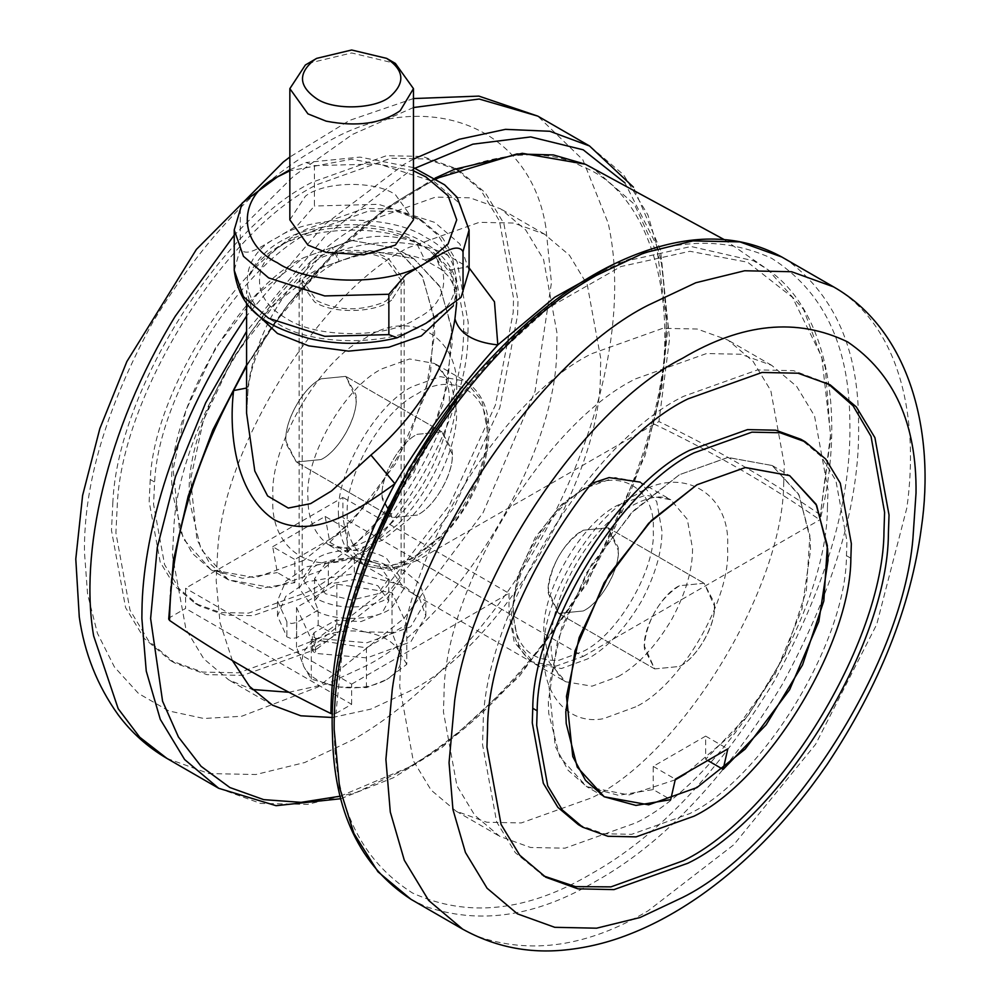 <?xml version="1.0" encoding="UTF-8"?>
<svg xmlns="http://www.w3.org/2000/svg" width="1000" height="1000" viewBox="0 0 1000 1000"><rect width="100%" height="100%" fill="white"/><g stroke="black" fill="none" stroke-linecap="round" stroke-linejoin="round"><path stroke-width="0.75" stroke-dasharray="5 3.75" d="M583.288 530.212L608.013 527.762L618.138 547.3C621.4 565.875 601.812 602.275 583.288 610.962L558.562 613.413L548.438 593.875C545.175 575.3 564.763 538.9 583.288 530.212C564.338 542.775 552.762 561.325 548.562 585.862L548.325 590.775L558.562 613.413L583.288 610.962C599.675 603.088 618.475 572.312 618.188 552.9L618.25 550.4L608.013 527.762L583.288 530.212M644.575 649.388C641.325 630.8 660.913 594.412 679.438 585.725L704.163 583.275L714.287 602.8C717.55 621.388 697.962 657.788 679.438 666.462L654.712 668.913L644.575 649.388M675.212 779.85L628.987 794.963L586.725 786.675L559.75 757.013L548.725 713.438L548.325 701.787L557.525 640.75L586.725 572.575L631.175 513.188L679.438 474.7L727.7 457.463L772.15 465.513L799.125 495.188L810.15 538.75L810.55 550.4L802 609.1L774.788 674.95L732.75 733.625L685.987 773.525M578.362 824.663L603.525 833.737L631.7 834.325L689.613 813.65C762.212 778.637 846.2 643.312 846.462 555.675L846.95 541.138L835.9 480.637L821.3 456.525L800.863 439.275M827.913 383.562L793.575 370.662L757.562 369.913L683.562 396.337C590.8 441.075 483.475 613.987 483.137 725.975L482.525 744.55L496.637 821.85L515.3 852.663L543.638 875.95M827.438 507.6L828.025 489.837L814.525 415.9L796.688 386.438L771.712 365.35L740.962 354.263L706.513 353.537L635.737 378.812C547 421.6 444.338 587 444.025 694.125L443.438 711.888L456.938 785.825L474.775 815.3L499.762 836.375L530.5 847.475L564.95 848.188L635.737 822.913C724.463 780.125 827.125 614.725 827.438 507.6M783.737 482.375L784.325 464.613L770.825 390.675L752.975 361.2L728 340.112L697.25 329.025L662.812 328.312L592.025 353.587C503.288 396.375 400.637 561.775 400.325 668.888L399.725 686.65L413.237 760.6L431.075 790.062L456.05 811.15L486.8 822.237L521.25 822.95L592.025 797.675C680.763 754.887 783.413 589.5 783.737 482.375M451.925 449.888C456.062 468.275 436.35 506.087 417.212 515.075L392.488 517.525L382.312 497.312C379.438 478.638 398.963 442.887 417.212 434.325L441.938 431.875L451.925 449.888M321.062 459.562L296.337 462.013L286.163 441.8C283.288 423.125 302.812 387.375 321.062 378.825L345.788 376.375L355.788 394.375C359.913 412.762 340.213 450.575 321.062 459.562C338.5 451.337 357.775 417.663 356.025 398.65L345.788 376.375L321.062 378.825C301.825 387.863 282.1 425.887 286.375 444.237L296.337 462.013L321.062 459.562M451.262 326.15L452.175 343.5L442.975 404.538L413.775 472.713L369.325 532.1L321.062 570.588L272.8 587.825L228.35 579.775L200.863 549.062L190.2 503.988C179.412 433.95 252.625 299.9 321.062 267.8L369.325 250.562L413.775 258.612L439.562 285.975L451.262 326.15M303.587 560.5L255.325 577.725L210.875 569.675L183.388 538.975L172.712 493.9C161.925 423.85 235.15 289.8 303.587 257.7L351.838 240.463L396.287 248.525L422.075 275.887L433.775 316.062L434.688 333.4L425.487 394.45L396.287 462.625L351.838 522L303.587 560.5M150.25 479.538L149.15 501.613L160.2 562.112L174.8 586.213L195.238 603.475L220.387 612.537L248.575 613.125L306.488 592.45C380.213 557.05 464.837 418.562 463.525 331.2L463.812 319.938L452.775 259.438L438.175 235.325L417.738 218.075L392.575 209L364.4 208.412L306.488 229.1C236.375 263.263 153.963 391.512 150.25 479.538L154.65 482.075L153.55 504.15L164.6 564.65L179.2 588.763L199.638 606.013L224.788 615.087L252.975 615.675L310.887 594.987C384.613 559.6 469.237 421.112 467.925 333.738L468.225 322.475L457.175 261.988L442.575 237.875L422.137 220.625L396.975 211.55L368.8 210.963L310.887 231.637C240.775 265.8 158.375 394.062 154.65 482.075M112.875 502.113L111.475 530.325L125.588 607.625L144.25 638.438L170.362 660.475L202.5 672.075L238.512 672.825L312.512 646.4L383.338 590.625L449.562 504.975L495.412 405.025L513.175 312.575L513.55 298.188L499.438 220.888L480.788 190.075L454.663 168.038L422.525 156.438L386.512 155.688L312.512 182.113C222.938 225.763 117.638 389.65 112.875 502.113M316.938 648.95L387.762 593.175L453.975 507.537L499.837 407.575L517.6 315.125L517.975 300.738L503.862 223.438L485.2 192.625L459.087 170.588L426.95 159L390.938 158.238L316.938 184.662C227.362 228.312 122.05 392.2 117.3 504.663L115.9 532.875L130.013 610.175L148.663 640.987L174.788 663.025L206.925 674.625L242.938 675.375L316.938 648.95M288.913 692.262L327.212 683.875L364.762 666.475C454.875 623.212 558.312 453.95 556.712 347.163L557.062 333.4L543.562 259.462L525.725 229.988L500.737 208.912L469.988 197.812L435.55 197.1L364.762 222.375C279.088 264.125 178.363 420.887 173.812 528.462L172.475 555.45L185.975 629.388L203.812 658.85L228.787 679.938L252.413 689.5M332.488 717.5L370.863 709.125L408.475 691.7C498.587 648.438 602.013 479.175 600.413 372.4L600.775 358.638L587.263 284.688L569.425 255.225L544.45 234.137L513.7 223.05L479.25 222.338L408.475 247.613C322.788 289.363 222.062 446.125 217.512 553.688L216.175 580.675L220.025 622.663L232.387 660.562M289.85 219.85L305.363 196.2C323.787 181.412 374.688 180.212 395.363 194.613L413.462 219.85M307.95 63.412L351.662 52.962L395.363 63.412M354.325 557.3L377.875 563.525L388.738 578.663L377.875 593.8L351.65 600.075L325.438 593.8L314.575 578.663L325.438 563.525L328.338 562.013L354.325 557.3L354.325 579.513L377.875 585.725L388.738 600.862L381.938 613.225L361 621.587L335.675 620.188L335.675 635.325L318.188 625.225L296.663 637.663L291.438 638.675L286.9 636.875L277.488 616L285.725 596.388L306.925 581.85L356.775 573.288L404.1 585.725L419.8 599.113L425.825 616L410.825 641.825L366.912 657.913L315.5 653.388L312.387 650.763L314.15 647.75L325.075 641.45L366.438 647.837L406.8 624.538L392.025 592.7L336.875 584.163L296.512 607.475L311.288 639.312L325.075 641.45L335.675 635.325M318.188 625.225L318.188 610.087L314.575 600.862L328.338 584.212L354.325 579.513M316.688 300.6C336.9 310.675 358.675 311.462 382.013 302.95L386.625 300.6L401.1 280.413L386.625 260.225C370.988 249.425 332.875 249.288 317 260.05L302.213 280.413L316.688 300.6M316.688 598.85L302.213 578.663L317 558.3C332.875 547.537 370.988 547.675 386.625 558.475L401.1 578.663L386.625 598.85L382.013 601.2C358.675 609.712 336.9 608.925 316.688 598.85M364.45 631.825C346.275 629.412 330.35 631.875 316.688 639.212C303.975 647.1 299.713 656.3 303.9 666.787C309.363 677.087 321.025 683.825 338.862 686.975C357.038 689.388 372.962 686.925 386.625 679.587L366.438 687.638L338.862 686.975L311.288 679.112L303.9 666.787L296.512 647.262L316.688 639.212L336.875 623.962L364.45 631.825L392.025 632.487L399.412 652.013C393.95 641.712 382.287 634.987 364.45 631.825M406.8 664.325L399.412 652.013C403.6 662.513 399.325 671.7 386.625 679.587L406.8 664.325L406.8 624.538M318.188 610.087L296.663 622.525L291.438 623.538L286.9 621.737L277.488 600.862L285.725 581.25L306.925 566.7L356.775 558.15L404.1 570.588L419.8 583.962L425.825 600.862L410.825 626.688L366.912 642.775L315.5 638.25L312.387 635.625L314.15 632.612L335.675 620.188M336.875 623.962L336.875 584.163M392.025 632.487L392.025 592.7M366.438 687.638L366.438 647.837M311.288 679.112L311.288 639.312M296.512 647.262L296.512 607.475M234.225 229.938L242.213 203M289.85 169.812L306.05 162.5L314.438 165.637L314.438 206.012L297.512 225.387L277.362 237.512C265.325 243.012 247.213 259.075 240.275 248.825L234.225 270.312M240.275 208.463L240.275 248.825M417.212 515.075L392.488 517.525L382.525 499.738C378.25 481.388 397.975 443.375 417.212 434.325L441.938 431.875L452.175 454.162C453.925 473.175 434.65 506.85 417.212 515.075M679.438 666.462C695.825 658.6 714.625 627.825 714.338 608.413L714.4 605.913L704.163 583.275L679.438 585.725C660.487 598.288 648.913 616.838 644.712 641.375L644.475 646.287L654.712 668.913L679.438 666.462M314.513 609.7L299.125 588.25L311.712 568.55C327.075 555.688 370.975 554.375 388.8 566.8L404.188 588.25L391.6 607.95C376.238 620.812 332.337 622.125 314.513 609.7M391.6 300.113C376.238 312.975 332.337 314.288 314.513 301.85L299.125 280.413L311.712 260.712C327.075 247.838 370.975 246.537 388.8 258.962L404.188 280.413L391.6 300.113M456.712 302.663L451.15 274.312L434.325 253.062L416.325 242.688C389.9 232.638 361.938 234.412 332.425 248.025C287.113 278.562 256.663 331.5 248.363 384.25L246.588 413.175M653.213 789.575L653.213 766.388L705.662 736.112L705.662 759.3L748.637 714.725L785.037 654.85L806.338 590.875L809.887 535.562L798.55 494.05L772.15 465.513L727.95 457.438L679.438 474.7L633.9 510.412L591.512 564.562L561.688 627.5L548.987 686.188L555.288 746.462L568.038 770.238L586.725 786.675L618.475 795.325L653.213 789.575L670.7 799.663M653.213 766.388L675.362 779.175M705.662 736.112L727.8 748.9M705.662 759.3L708.363 760.85M272.7 546.7L325.138 516.425L347.287 529.2L294.837 559.487L294.837 582.663L277.362 572.575L272.7 546.7L294.837 559.487M325.138 516.425L329.8 542.3L347.287 552.388L347.287 529.2M246.588 366L287.838 304.812L336.562 251.713C375.475 238.912 411.312 239.4 444.05 253.175L424.925 260.062L416.325 242.688C379.387 223.05 302.987 227.125 272.913 250.338C261.825 257.413 253.988 266.175 249.375 276.613L249.963 273.587C261 251.062 282.075 236.213 313.212 229.05C345.513 221.925 376.312 223.487 405.625 233.713C440.95 246.875 457.788 270.725 456.725 290.5L453.35 305.763M444.05 253.175L469.087 267.875M435.863 178.6L384.625 210.413L336.562 251.713L339.15 261.5C363.4 252.925 372.625 253.2 384.25 252.688C399.525 252.662 413.075 255.113 424.925 260.062L440.675 269.075C448.925 276.75 448.9 275.275 454.688 287.962L456.725 301.288L456.725 290.5L450.55 270L434.325 253.062L440.675 269.075L444.125 271.075L467.75 266.825M246.588 388.038L248.6 385.675C251.312 366.712 257.913 349.188 268.4 333.075L276.575 320.8L308.125 283.25C318.75 272.887 329.087 265.637 339.15 261.5L332.425 248.025M246.588 413.312L248.363 384.25M615.237 263.45L691.062 246.488L753.65 260.825L768.15 269.862L803.575 309.475L825.263 367.312L830.612 438.225L819.75 519.788L830.588 434.625L821.737 356.9L792.525 297.413L747.688 262.238L689.95 251.287L620.875 266.562L548.587 307.8L481.987 368.475L462.762 390.725M417.212 560.487L389.862 570.262L364.675 565.7L530.75 661.575L555.938 666.137L583.288 656.375L417.212 560.487L658.925 421.562L669.575 338.65L661.438 263.1L634.362 204.237L592.413 167.65L585.35 164.225M168.7 619.062L169.788 617.55L185.575 608.438L185.575 588.25L342.912 497.413L342.912 517.6L348.137 546.163L364.675 565.7M367.262 556.138L343.562 638.55L335.913 713.4L332.6 713.988M335.913 713.4L351.65 704.312L185.575 608.438M351.65 704.312L351.65 684.125L185.575 588.25M351.65 684.125L508.988 593.3L342.912 497.413M508.988 593.3L508.988 613.475L342.912 517.6M530.75 661.575L514.212 642.05L508.988 613.475M583.288 656.375L819.237 520.15M347.287 552.388L390.262 507.825L426.662 447.95L447.962 383.963L451.512 328.663L440.175 287.15L413.775 258.612L369.575 250.538L321.062 267.8L275.525 303.512L233.137 357.65L203.312 420.588L190.613 479.288L196.912 539.562L209.662 563.337L228.35 579.775L260.1 588.425L294.837 582.663M329.8 542.3L372.788 497.725L409.188 437.863L430.487 373.875L434.025 318.562L422.7 277.062L396.287 248.525L352.1 240.438L303.587 257.7L258.05 293.412L215.65 347.562L185.825 410.5L173.137 469.2L179.438 529.462L192.175 553.25L210.875 569.675L242.613 578.325L277.362 572.575M850.863 558.212L846.462 555.675M462.713 929.188L476.55 936.05C530.675 955.062 587.863 946.637 648.125 910.812L733.775 844.762L815.588 744.338L876.725 624.4L906.862 507.887C919.325 418.137 900.1 332.325 841.462 291.837L833.55 286.863M410.975 899.312L424.812 906.188C478.938 925.188 536.138 916.775 596.4 880.95C663.325 843.35 725.125 778.1 781.825 685.212C833.925 589.675 859.525 503.525 858.625 426.763L858.538 419.2C857.812 349.363 834.875 296.95 789.725 261.975L781.812 257M618.25 676.562C637.863 665.525 655.8 646.287 672.05 618.875C685.8 592.913 692.638 569.5 692.55 548.625L687.325 519.312L670.788 499.775L645.6 495.213L618.25 504.975C581.487 522.362 540.638 593.138 543.95 633.663L549.175 662.237L565.712 681.762L592 686.188L618.25 676.562M587.663 487.312L615 477.55L640.188 482.113L656.737 501.65L661.95 530.962C662.038 551.838 655.212 575.25 641.462 601.213C625.212 628.625 607.275 647.862 587.663 658.9L561.413 668.525L535.125 664.1L518.575 644.575L513.362 616C510.037 575.475 550.9 504.7 587.663 487.312M558.587 660.387L583.288 651.325C617.888 634.963 656.338 568.362 653.213 530.212C656.338 488.462 617.888 466.262 583.288 489.837C548.688 506.2 510.238 572.812 513.362 610.962C514.125 644.912 529.2 661.388 558.587 660.387M635.737 706.838L603.312 718.725C567.388 725.5 542.3 692.95 543.95 653.85C539.85 603.787 590.325 516.362 635.737 494.888C681.137 463.938 731.612 493.075 727.513 547.875C731.612 597.938 681.137 685.362 635.737 706.838M334.25 731.938C335.125 806.675 361.175 860.337 412.388 892.95C467.688 918.15 527.562 911.625 592.025 873.375C657.837 836.4 718.612 772.25 774.362 680.9C825.588 586.95 850.763 502.238 849.887 426.763L849.8 419.325C848.925 344.588 822.887 290.925 771.663 258.312C716.363 233.113 656.488 239.638 592.025 277.887C526.225 314.862 465.438 379.012 409.7 470.363C358.462 564.312 333.288 649.025 334.175 724.5L334.25 731.938M463.525 331.2L467.925 333.738M166.962 758.438L208.888 773.55L255.85 774.525L304.662 762.55L352.375 740.062C419.2 702.875 499.288 620.763 550.662 520.913C609.25 407.275 625.337 300.125 608.237 223.287L582.837 159.775L537.788 116.112M413.462 107.537L352.375 134.475L293.637 176.075L234.225 235.162M413.462 159.125L404.1 164.338L324.175 224.887L246.588 316M218.688 788.288L260.613 803.413L307.575 804.388L356.388 792.412L404.1 769.925C470.938 732.738 551.025 650.625 602.4 550.775C644.287 466.85 665.562 391.05 666.237 323.4L666.325 315.738L661.95 263.163L647.913 214.913L623.575 174.725L589.525 145.975M328.45 544.75L354.9 550.075L382.25 540.312L408.5 519.625C437.575 491.538 457.887 441.712 456.55 411.625L451.325 383.05L434.787 363.525L409.6 358.963L382.25 368.725C345.2 386.213 304.237 457.762 307.95 498.162C307.863 519.125 314.7 534.663 328.45 544.75M338.55 515.825C334.825 475.425 375.8 403.875 412.837 386.388L440.188 376.625L465.375 381.188L481.925 400.712L487.137 429.288C488.475 459.387 468.162 509.2 439.087 537.288L412.837 557.975L385.487 567.737L359.038 562.413C345.288 552.325 338.462 536.788 338.55 515.825M417.212 555.45L441.912 535.975C469.288 509.538 488.4 462.663 487.137 434.325C490.262 392.575 451.812 370.375 417.212 393.963C382.612 410.325 344.162 476.925 347.287 515.075C344.162 556.825 382.612 579.025 417.212 555.45M397.188 524.85L364.762 550.4C319.363 581.35 268.888 552.212 272.987 497.413C268.888 447.35 319.363 359.925 364.762 338.45C410.175 307.488 460.65 336.637 456.55 391.438C458.2 428.612 433.113 490.15 397.188 524.85M545.8 226.875C528.288 117.45 413.088 85.588 317.962 147.8C258.375 181.275 203.337 239.375 152.863 322.075C106.475 407.15 83.675 483.862 84.475 552.212L87.587 594.263L97.4 633.188L114.425 667.013L138.537 693.512L168.863 710.962L203.888 718.5L241.713 716.25L317.962 687.013L403.913 618.462L483.062 512.725L535.062 391.312L551.45 282.6L545.8 226.875M340.225 796.188L408.475 767.4C472.925 731.213 532.812 668.6 588.112 579.538C639.325 487.8 665.375 404.05 666.25 328.312L666.325 320.788L656.525 245.125L624.913 182.875M415.062 168.2L408.475 171.912L325.875 235.287L246.588 331.362M328.338 562.013L328.338 584.212M296.663 622.525L296.663 637.663M286.9 621.737L286.9 636.875M314.15 632.612L314.15 647.75M315.5 638.25L315.5 653.388M425.95 323.3C392.512 346.45 310.8 346.45 277.362 323.3C237.275 304 237.275 256.812 277.362 237.512C310.8 214.375 392.512 214.375 425.95 237.512C466.037 256.812 466.037 304 425.95 323.3M314.438 165.637L378.6 163.95L434.688 182L459.862 203.6L469.087 229.938M413.462 170.787L351.65 159.188L289.85 170.787M469.087 270.312L459.862 243.975L434.688 222.375L378.6 204.325L314.438 206.012M417.212 242.562C387.713 222.138 315.6 222.138 286.1 242.562C274.363 249.15 266.137 257.675 261.413 268.163C255.387 288.562 263.612 305.262 286.1 318.263C315.6 338.675 387.713 338.675 417.212 318.263C452.575 301.225 452.575 259.6 417.212 242.562M251.663 309.125L246.588 290.5L246.588 303.438M653.85 423.938C714.287 452.925 769.587 484.875 819.75 519.788M820.15 514.7C771.263 480.863 717.525 449.812 658.925 421.562M169.788 617.55C166.325 514.587 231.537 360.588 315.887 272.562C397.388 178.863 516.025 131.425 581.638 166.287C651.875 192.5 683.825 307.65 653.213 424.237M608.013 527.762L704.163 583.275L608.013 527.762M654.712 668.913L558.562 613.413L654.712 668.913M772.15 465.513L789.625 475.613L772.15 465.513M604.212 796.762L586.725 786.675L604.212 796.762M830.138 384.812L825.713 382.262M545.825 877.25L541.413 874.7M640.188 482.113L670.788 499.775C659.825 493.65 643.562 497.65 622 511.763C589.175 531.125 549.3 599.487 551.2 643.763C550.375 656.587 555.475 676.137 565.712 681.762L535.125 664.1C519.15 653.375 511.287 636.5 511.55 613.475L517.537 576.4L535.337 537.3L561.75 504.35L591.087 483.575M771.712 365.35L728 340.112M456.05 811.15L499.762 836.375M392.488 517.525L296.337 462.013L392.488 517.525M441.938 431.875L345.788 376.375L441.938 431.875M228.35 579.775L210.875 569.675L228.35 579.775M413.775 258.612L396.287 248.525L413.775 258.612M195.238 603.475L199.638 606.013M422.137 220.625L417.738 218.075M170.362 660.475L174.788 663.025M459.087 170.588L454.663 168.038M329.712 545.513L360.3 563.175C390.975 577.075 417.537 561.287 441.95 537.8C472.088 504.738 487.762 469.412 488.95 431.812C489.212 408.8 481.35 391.925 465.375 381.188L434.787 363.525C444.825 368.988 450.1 388.137 449.3 401.525C450.725 433.188 428.275 487.525 397.075 517.575C372.125 543.375 344.588 553.337 329.712 545.513M272.5 705.175L228.787 679.938M544.45 234.137L500.737 208.912M413.462 98.55L349.613 120.388L289.85 157.012M340.863 798.713L393.713 777.613L442.238 747.288L519.113 676.587L586.862 583.875L645.013 455.812L661.762 388.288L668.05 325.925L660.537 250.162L633.425 187.15M388.738 578.663L388.738 600.862M314.575 578.663L314.575 600.862M302.213 280.413L302.213 578.663M401.1 280.413L401.1 578.663M312.337 650.275L312.337 635.138M277.488 616L277.488 600.862M425.825 616L425.825 600.862M413.462 167.587L359.963 157.1L306.05 162.5M299.125 588.25L299.125 280.413M404.188 280.413L404.188 588.25M435.087 178.113L385.8 208.287L336.075 250.538L288.725 303.587L246.588 364.988M724.125 239.562L768.162 269.875C828.487 311.525 845.863 415.962 820.462 518.462"/><path stroke-width="1.5" d="M566.213 723.525L565.8 711.888L575.013 650.837L604.212 582.663L648.662 523.288L696.912 484.787L745.175 467.562L789.625 475.613L816.6 505.275L827.625 548.85L828.025 560.487L818.825 621.538L789.625 689.712L745.175 749.087L696.912 787.588L648.662 804.825L604.212 796.762L577.238 767.1L566.213 723.525M685.987 773.525L675.212 779.85M694.013 452.837C621.413 487.85 537.425 623.175 537.163 710.812L536.675 725.35L547.725 785.85L562.325 809.963L582.762 827.212L607.925 836.287L636.1 836.875L694.013 816.188C766.612 781.175 850.612 645.85 850.863 558.212L851.35 543.675L840.3 483.175L825.7 459.075L805.263 441.812L780.113 432.75L751.925 432.163L694.013 452.837M805.263 441.812L800.863 439.275L775.713 430.2L747.525 429.613L689.613 450.3C617.013 485.312 533.025 620.625 532.762 708.275L532.275 722.812L543.325 783.3L557.925 807.412L578.362 824.663L582.762 827.212M687.987 398.888C595.212 443.625 487.9 616.538 487.562 728.525L486.95 747.1L501.062 824.4L519.712 855.212L545.825 877.25L577.975 888.85L613.987 889.6L687.987 863.175C780.75 818.438 888.075 645.525 888.4 533.538L889.025 514.963L874.912 437.663L856.25 406.85L830.138 384.812L798 373.212L761.988 372.463L687.987 398.888M543.638 875.95L575.5 886.625L610.962 886.875L683.562 860.625C776.325 815.888 883.65 642.975 883.988 530.975L884.6 512.413L871.038 436.4L853.088 405.825L827.913 383.562M232.387 660.562L249.537 686.413L272.5 705.175L300.837 715.8L332.488 717.5M252.413 689.5L288.913 692.262M386.625 58.362L395.363 63.412L413.462 88.637L400.213 110.712C381.475 123.625 356.775 127.1 326.112 121.137L307.95 113.875L289.85 88.637L305.363 65L316.688 58.362L351.662 50L386.625 58.362C404.162 70.113 405.45 82.725 390.5 96.213C376.65 108.975 334.05 110.812 316.688 98.737C298.5 86.175 297.8 73.15 314.625 59.625L316.7 58.362M413.462 88.637L413.462 219.85L395.363 245.087L363.762 254.838L326.112 252.338L307.95 245.087L289.85 219.85L289.85 88.637M242.213 203L277.362 176.95L289.85 169.812M289.85 170.787L277.362 176.95C237.275 196.262 237.275 243.438 277.362 262.75C310.8 285.887 392.512 285.887 425.95 262.75L405.763 274.887L388.862 294.25L388.862 334.625L397.262 337.762L425.95 323.3L461.087 297.262L469.087 270.312L469.087 229.938L463.038 251.425C455.975 241.213 438.013 257.262 425.95 262.75L448.088 243.95L456.725 219.85L448.088 195.763L425.95 176.95L413.462 170.787M463.038 251.425L463.038 291.8M675.362 779.175L670.7 799.663L635.95 805.425L604.212 796.762L585.513 780.337L572.775 756.562L566.475 696.287L579.163 637.587L608.987 574.65L651.388 520.5L696.912 484.787L745.425 467.525L789.625 475.613L816.038 504.15L827.362 545.662L823.825 600.962L802.525 664.95L766.125 724.825L723.138 769.388L727.8 748.9L675.362 779.175M708.363 760.85L723.138 769.388M246.588 413.175L254.8 471.025L267.613 495.962L288.288 508.062L310.65 503.612L331.6 490.9L370.925 455.05C411.362 421.037 446.912 370.95 454.95 318.85L456.712 302.663M469.087 267.875L494.475 301.8L497.812 344.913C460.387 386.362 426.075 432.638 394.9 483.725C356.5 511.725 313.137 539.475 274.525 519.9C237.312 495.913 228.1 437.188 233.588 390.562L246.588 366M454.95 318.85C459.237 333.6 473.525 342.287 497.812 344.913L554.7 297.262L615.237 263.45M246.588 364.988L212.85 429.913L188.175 496.175L173.463 560.262L168.7 619.062L169.575 620.438C170.413 546.587 191.737 469.963 233.588 390.562L246.588 388.038M370.925 455.05L394.9 483.725C353.062 563.088 331.737 639.688 330.913 713.525L332.6 713.988M169.575 620.438C218.725 654.15 272.5 685.175 330.913 713.525M537.163 710.812L532.762 708.275M462.713 929.175C494.462 946.737 528.5 953.675 564.8 950C587.137 947.763 608.938 942.412 630.163 933.95C653.688 924.75 677.288 911.862 700.975 895.288C747.65 862.35 789.712 818.737 827.15 764.45C879.562 685.425 910.975 606.5 921.388 527.7C935.312 432.962 910.525 330.688 833.55 286.863L791.625 271.737L744.65 270.763L695.837 282.738L648.125 305.225C541.3 358.725 411.925 543.9 392.262 689.5L385.9 759.412L390.288 811.988L404.312 860.25L428.65 900.438L462.713 929.188L410.975 899.312C360 866.125 333.825 811.213 332.45 734.6C326.9 623.125 394 457.325 493.038 356C523.375 324.225 554.025 298.888 585.013 280C608.138 265.712 631.638 254.975 655.5 247.763C702.862 233.637 744.963 236.713 781.812 257L739.887 241.875L692.925 240.9L644.112 252.875L596.4 275.363C529.475 312.962 467.663 378.212 410.975 471.1C358.875 566.638 333.275 652.788 334.175 729.55L339.562 787.513L353.963 833.525L377.962 871.787L410.975 899.312M682.537 358.275C587.413 405.913 472.212 570.788 454.7 700.425L449.05 762.688L452.938 809.5L465.438 852.463L487.1 888.25L517.438 913.85L554.763 927.312L596.587 928.188L640.05 917.525L682.537 897.487C782.537 848.175 901.888 669.325 912.913 538.725L916.025 493.075C916.825 423.812 894.025 373.425 847.638 341.925C797.163 317.5 742.125 322.95 682.537 358.275M633.425 187.15L589.525 145.975L537.788 116.112L479.225 99.025L413.462 107.537M234.225 235.162L175.212 316.3C104.987 431.062 79.6 554.688 93.637 635.887L118.188 708.713L139.725 737.212L166.962 758.438C147.613 747.113 131.287 732.475 117.975 714.513C97.325 685.588 84.425 653.075 79.275 617.013L75.788 559.012L82.613 495.425L99.825 428.638L126.85 361.562L196.412 249.387L283.3 162.013L289.85 157.012M246.588 316L226.95 346.175C171.625 435.513 142.613 537.475 141.962 610.875L141.875 618.525L146.25 671.1L160.287 719.35L184.625 759.538L218.688 788.288L166.95 758.425M589.525 145.975L549.837 131.275L505.462 129.35L459.15 139.3L413.462 159.125M246.588 331.362L205.688 402.812L175.463 476.662L157.275 547.487L150.612 618.525L162.587 701.263L178.438 737L201.062 766.3L229.862 787.525L263.725 799.638L301.087 802.35L340.225 796.188M624.913 182.875L583.188 149.8L530.725 136.925L472.85 144.175L415.062 168.2M388.862 294.25L324.712 295.938L268.612 277.887L243.45 256.288L234.225 229.938L242.225 203M397.262 337.762C367.738 344.938 338.275 345.175 308.863 338.45C271.55 327.75 239.862 313.9 234.225 270.312L243.45 296.663L268.612 318.263L324.712 336.312L388.862 334.625M453.35 305.763L421.4 335.875L388.888 347.225L348.587 351.138L308.738 345.875L277.438 333.45L251.663 309.125M585.35 164.225L553.4 154.938L516.962 153.95L435.863 178.6M462.762 390.725L409.087 468.363L367.262 556.138M833.55 286.863L781.812 257M591.087 483.575L609.05 477.587L640.188 482.113M537.788 116.112L478.888 96.112L413.462 98.55M218.675 788.288L276.087 805.7L340.863 798.713M469.087 229.938L457.075 197.262L444.588 184.8L413.462 167.587M461.087 297.262L469.087 270.312M234.225 270.312L234.225 229.938M724.125 239.562L585.325 164.213L522.275 153.3L454.575 169.288L435.087 178.113M246.588 303.438L246.588 413.4"/></g></svg>
